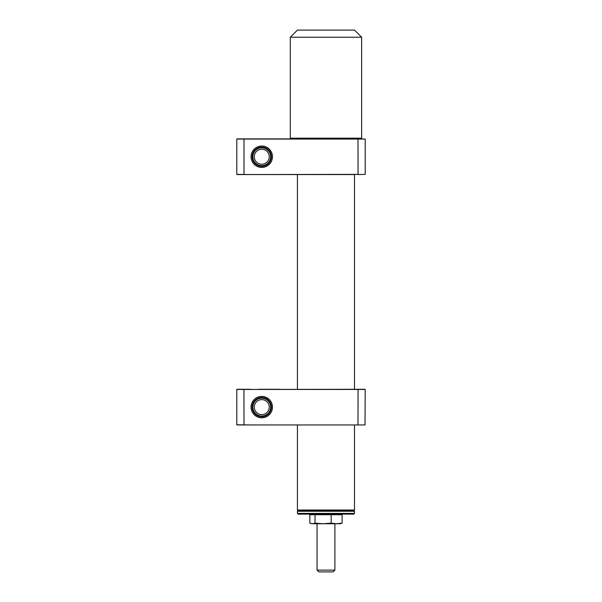 <?xml version="1.0" encoding="UTF-8"?>
<svg xmlns="http://www.w3.org/2000/svg" width="602" height="602" viewBox="0 0 602 602"><rect width="100%" height="100%" fill="white"/><g stroke="black" fill="none" stroke-linecap="round" stroke-linejoin="round"><path stroke-width="0.9" d="M353.968 510.549L297.967 510.549L297.433 510.014L354.503 510.014L353.968 510.549M297.433 174.557L297.433 389.276M297.433 424.944L297.433 510.014M354.503 174.557L354.503 389.276M354.503 424.944L354.503 510.014M291.014 138.889L290.299 138.174L290.299 37.234L297.433 30.1L354.503 30.1L361.636 37.234L290.299 37.234M360.922 138.889L361.636 138.174L361.636 37.234M290.299 138.174L361.636 138.174M353.788 514.116L298.148 514.116L297.433 513.401L354.503 513.401L353.788 514.116M353.788 510.549L354.503 511.264L297.433 511.264L297.433 513.401M334.885 570.117L333.102 571.9L318.834 571.9L317.051 570.117L334.885 570.117L334.885 523.748M336.638 523.748L331.175 523.153L323.108 523.748L336.638 523.748L342.109 523.153L340.235 523.748L336.638 523.748L339.505 523.748M310.925 523.544L312.43 523.748L309.827 523.153L309.827 514.71L342.109 514.71L338.587 514.198M323.108 523.748L315.034 523.153L312.43 523.748L323.108 523.748M342.109 523.153L342.109 514.71M333.485 514.326L325.968 514.198M318.458 514.326L313.356 514.198M315.034 523.153L315.034 514.71M331.175 523.153L331.175 514.71M261.765 146.023A10.701 10.701 0 0 1 272.465 156.723A10.701 10.701 0 0 1 261.765 167.424A10.701 10.701 0 0 1 251.064 156.723A10.701 10.701 0 0 1 261.765 146.023M261.765 166.355A9.632 9.632 0 0 0 271.397 156.723A9.632 9.632 0 0 0 261.765 147.091A9.632 9.632 0 0 0 252.133 156.723A9.632 9.632 0 0 0 261.765 166.355M355.037 174.557L236.977 174.557L250.883 174.557L236.797 174.377L236.797 139.07L244.006 138.889L236.977 138.889M236.977 174.557L358.07 174.377L357.994 138.889L365.203 139.07L365.203 174.377L357.994 174.557M279.779 174.557L244.006 174.557L244.006 138.889L357.994 138.889M279.779 138.889L258.378 138.889M250.883 138.889L244.006 138.889M261.765 396.409A10.701 10.701 0 0 1 272.465 407.11A10.701 10.701 0 0 1 261.765 417.811A10.701 10.701 0 0 1 251.064 407.11A10.701 10.701 0 0 1 261.765 396.409M261.765 416.742A9.632 9.632 0 0 0 271.397 407.11A9.632 9.632 0 0 0 261.765 397.486A9.632 9.632 0 0 0 252.133 407.11A9.632 9.632 0 0 0 261.765 416.742M240.439 389.276L250.883 389.276L240.439 389.276M240.439 424.944L250.883 424.944L236.797 424.771L236.797 389.456L244.006 389.276L236.977 389.276M355.037 424.944L250.883 424.944M258.378 424.944L279.779 424.944M357.994 424.944L365.023 424.944L357.994 424.944L358.07 389.456L355.037 389.276M236.797 389.456L243.93 389.456L244.006 424.944L236.977 424.944L365.023 424.944L365.203 389.456L243.93 389.456L365.023 389.276M279.779 389.276L258.378 389.276M250.883 389.276L244.006 389.276M261.96 416.027A8.917 8.917 0 0 0 270.682 406.914A8.917 8.917 0 0 0 261.569 398.2A8.917 8.917 0 0 0 252.848 407.306A8.917 8.917 0 0 0 261.96 416.027M261.93 414.605A7.487 7.487 0 0 0 269.252 406.952A7.487 7.487 0 0 0 261.599 399.623A7.487 7.487 0 0 0 254.277 407.276A7.487 7.487 0 0 0 261.93 414.605M264.421 165.234A8.917 8.917 0 0 0 270.275 154.067A8.917 8.917 0 0 0 259.116 148.212A8.917 8.917 0 0 0 253.254 159.372A8.917 8.917 0 0 0 264.421 165.234M263.992 163.872A7.487 7.487 0 0 0 268.913 154.496A7.487 7.487 0 0 0 259.537 149.574A7.487 7.487 0 0 0 254.616 158.951A7.487 7.487 0 0 0 263.992 163.872M365.203 139.07L236.797 139.07M354.503 511.264L354.503 513.401M298.148 510.549L297.433 511.264M317.051 570.117L317.051 523.748"/></g></svg>
